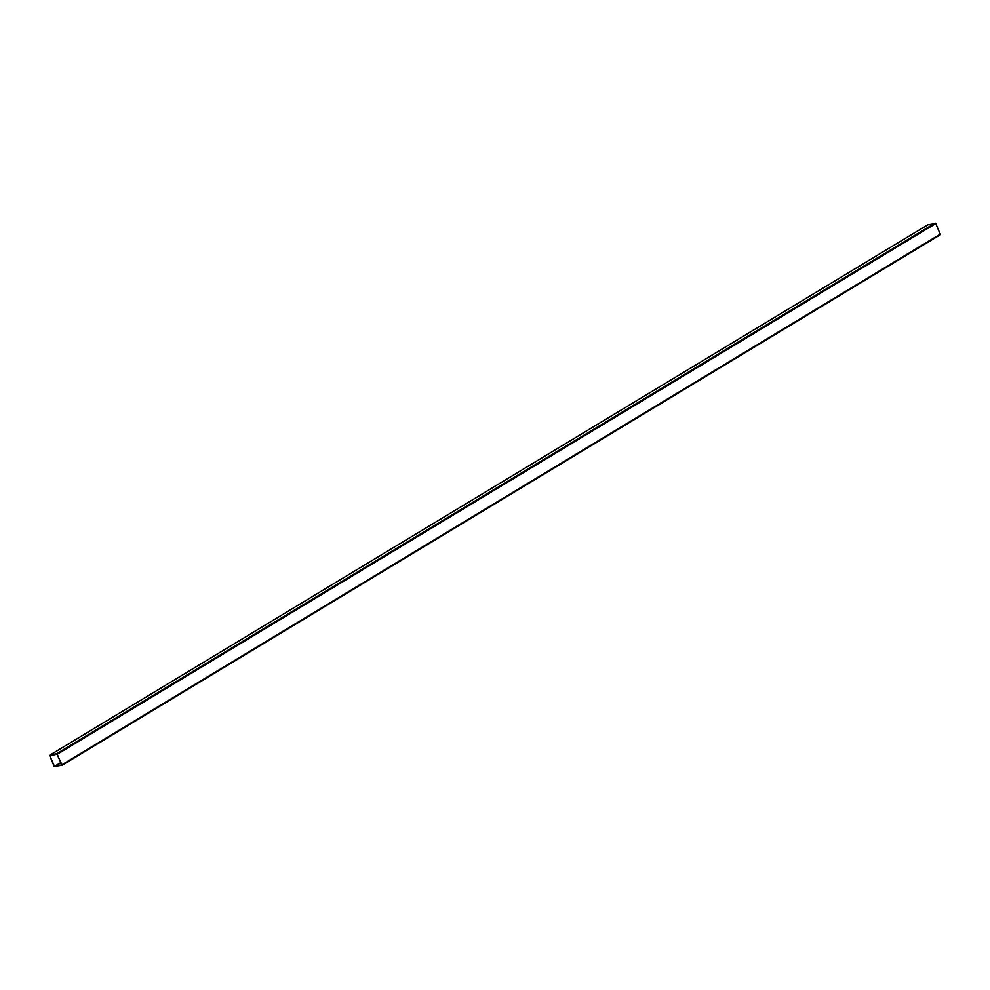 <?xml version="1.0" encoding="UTF-8"?>
<svg xmlns="http://www.w3.org/2000/svg" width="990" height="990" viewBox="0 0 990 990"><rect width="100%" height="100%" fill="white"/><g stroke="black" fill="none" stroke-linecap="round" stroke-linejoin="round"><path stroke-width="1.49" d="M61.826 764.923L54.475 766.396L49.785 755.692L57.16 754.207L61.875 764.899M927.865 224.767L935.785 223.542L940.438 234.679L62.135 765.233M56.764 753.65L62.073 765.282L54.215 766.458L49.562 755.321L56.764 753.65L935.129 223.047M60.996 762.758L54.698 766.557M935.785 223.542L57.42 754.145M940.5 234.024L62.135 764.639M928.001 224.693L49.636 755.296M60.897 762.523L54.475 766.396M940.438 234.679L62.073 765.282M927.927 224.718L49.562 755.321"/></g></svg>

